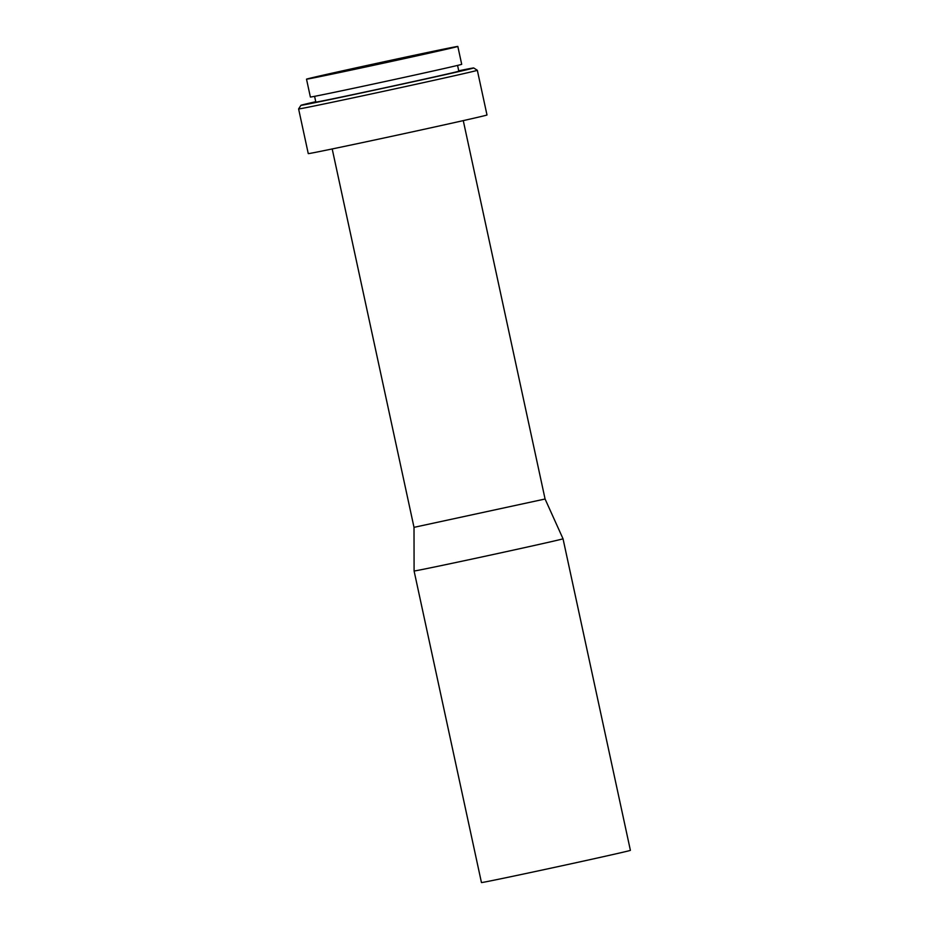 <?xml version="1.0" encoding="UTF-8"?>
<svg xmlns="http://www.w3.org/2000/svg" width="929" height="929" viewBox="0 0 929 929"><rect width="100%" height="100%" fill="white"/><g stroke="black" fill="none" stroke-linecap="round" stroke-linejoin="round"><path stroke-width="1.39" d="M431.904 51.571A77.409 0.627 -12.2 0 0 350.79 69.013A77.409 0.627 -12.2 0 0 306.512 79.162A77.409 0.627 -12.2 0 0 332.431 74.041A77.409 0.627 -12.2 0 0 413.544 56.599A77.409 0.627 -12.2 0 0 457.834 46.45A77.409 0.627 -12.2 0 0 431.904 51.571M306.512 79.162L310.379 97.034A77.409 0.627 -12.2 0 0 336.298 91.913A77.409 0.627 -12.2 0 0 417.411 74.471A77.409 0.627 -12.2 0 0 461.701 64.322L457.834 46.45M314.594 96.337L315.837 102.097A73.147 0.592 -12.2 0 0 340.328 97.255A73.147 0.592 -12.2 0 0 416.97 80.777A73.147 0.592 -12.2 0 0 458.81 71.185L457.567 65.425M315.755 101.702A88.383 0.708 -12.2 0 0 300.938 105.314A88.383 0.708 -12.2 0 0 330.538 99.461A88.383 0.708 -12.2 0 0 423.461 79.488A88.383 0.708 -12.2 0 0 473.709 67.956A88.383 0.708 -12.2 0 0 458.729 70.79M329.226 102.887A91.425 0.732 167.8 0 1 298.604 108.937A91.425 0.732 167.8 0 1 298.604 108.925L308.265 153.622A91.425 0.732 -12.2 0 0 338.888 147.56A91.425 0.732 -12.2 0 0 434.691 126.971A91.425 0.732 -12.2 0 0 486.993 114.975L477.332 70.29A91.425 0.732 167.8 0 1 425.029 82.286A91.425 0.732 167.8 0 1 329.226 102.887M332.199 148.954L414.009 527.347L545.079 499.012L563.032 538.785A76.19 0.615 167.8 0 1 519.45 548.772A76.19 0.615 167.8 0 1 439.614 565.935A76.19 0.615 167.8 0 1 414.09 570.987L481.454 882.55A76.19 0.615 -12.2 0 0 506.979 877.51A76.19 0.615 -12.2 0 0 586.803 860.347A76.19 0.615 -12.2 0 0 630.396 850.349L563.032 538.785M300.938 105.314L298.604 108.925M414.009 527.347L414.09 570.987M463.269 120.619L545.079 499.012M473.709 67.956L477.332 70.29"/></g></svg>
